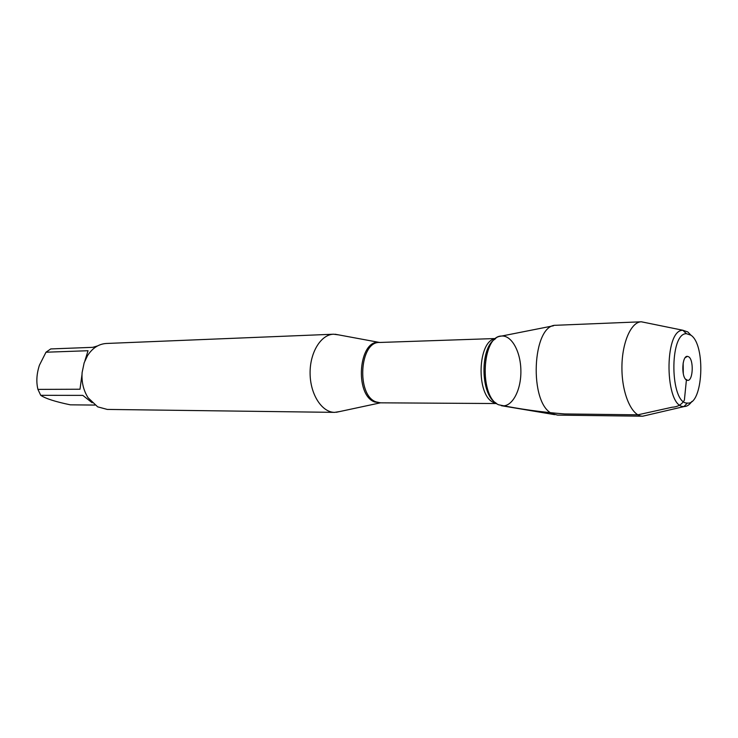 <?xml version="1.0" encoding="UTF-8"?>
<svg xmlns="http://www.w3.org/2000/svg" width="738" height="738" viewBox="0 0 738 738"><rect width="100%" height="100%" fill="white"/><g stroke="black" fill="none" stroke-linecap="round" stroke-linejoin="round"><path stroke-width="1.11" d="M339.877 411.518L334.646 412.367C321.943 412.422 310.301 394.544 310.098 373.622C309.72 352.699 320.855 334.508 333.558 334.213L338.807 334.904M333.558 334.213L106.364 343.474C98.763 343.954 92.49 348.004 87.536 355.633L84.16 362.801L82.121 372.533C81.448 382.026 83.449 390.448 88.117 397.791L97.674 406.85L107.278 409.424L334.646 412.367M94.888 405.07L70.331 404.83C55.304 401.712 45.442 398.538 40.728 395.319L37.933 389.387C36.107 381.915 36.614 373.852 39.428 365.19L45.987 352.22L50.747 348.936L92.822 347.33L97.545 345.919M84.888 360.854L88.043 350.725L45.987 352.22M92.185 402.754L82.804 395.384L40.728 395.319M37.933 389.387L79.999 389.23L82.001 374.461M554.699 414.664L501.305 405.688C511.849 407.893 521.268 390.531 520.88 370.688C520.714 350.836 510.825 333.751 500.336 336.251C481.167 338.511 479.682 397.57 498.694 404.793C478.907 397.21 481.73 335.476 501.702 336.039L553.463 325.79M646.7 415.282L642.595 416.204L557.651 415.116L552.541 413.797C528.602 404.323 531.987 324.074 556.074 325.274L641.285 321.796L645.409 322.617M642.595 416.204C632.069 416.361 622.217 394.71 621.931 369.286C621.507 343.853 630.75 321.934 641.285 321.796M683.148 363.05L683.296 373.806M688.72 356.805L687.392 356.343C681.977 355.642 681.063 377.072 686.405 379.978L687.724 380.393C693.083 380.808 693.941 359.904 688.72 356.805M690.879 335.163C706.035 344.803 703.056 405.263 687.382 403.059C670.039 404.267 669.052 332.976 686.423 333.696L690.879 335.163M690.943 335.209L687.825 331.943L682.908 330.301C663.665 329.379 664.763 408.003 683.969 406.546L684.135 406.555C686.93 406.546 689.504 404.83 691.866 401.426M498.694 404.793C519.469 409.083 541.415 412.136 564.515 413.944L637.835 414.83L672.078 407.238C677.761 406.896 681.866 404.525 684.394 400.116L686.405 379.978M380.873 402.828L374.719 402.007C354.194 395.014 358.613 339.314 379.286 342.386L380.033 342.46M495.742 338.521L379.59 342.469C359.526 341.307 356.177 395.162 376.02 401.878L380.43 402.828L496.646 403.538M496.508 403.437L493.722 402.533C475.742 395.669 477.449 340.126 495.604 338.631M494.949 339.185C479.848 347.976 480.503 394.535 495.835 402.902M379.59 342.469L335.144 334.231M380.43 402.828L336.233 412.302M685.454 379.074L687.724 380.393M685.15 357.727L687.392 356.343M686.423 333.696L682.908 330.301M687.382 403.059L683.969 406.546M683.074 330.292L641.396 321.796M684.135 406.555L642.706 416.204"/></g></svg>
